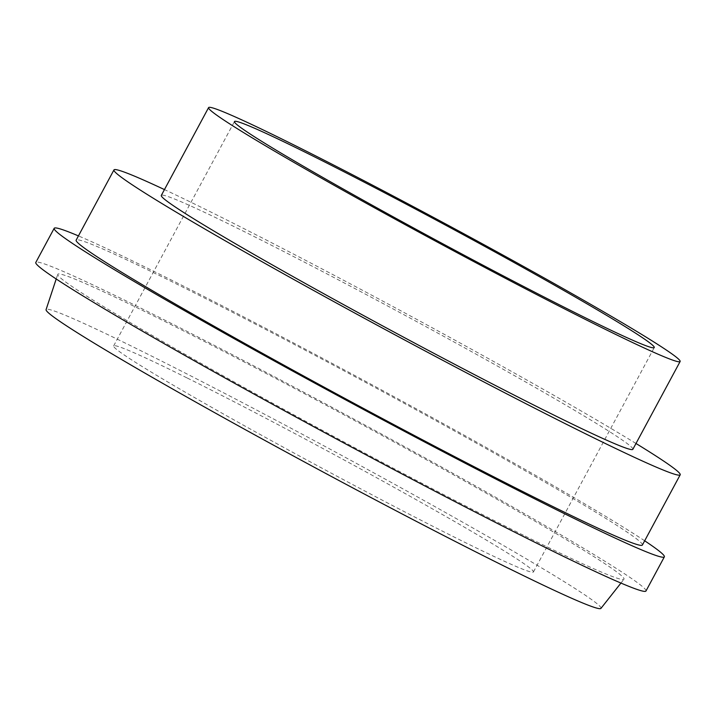 <?xml version="1.0" encoding="UTF-8"?>
<svg xmlns="http://www.w3.org/2000/svg" width="716" height="716" viewBox="0 0 716 716"><rect width="100%" height="100%" fill="white"/><g stroke="black" fill="none" stroke-linecap="round" stroke-linejoin="round"><path stroke-width="0.54" stroke-dasharray="3.58 2.69" d="M642.386 545.028A321.556 11.966 28.3 0 0 480.159 445.271A321.556 11.966 28.3 0 0 174.955 283.205A321.556 11.966 28.3 0 0 76.156 240.137M635.987 443.481A321.556 11.966 28.3 0 0 212.768 212.983A321.556 11.966 28.3 0 0 164.447 189.579M645.975 590.995A346.499 12.888 28.3 0 0 471.146 483.506A346.499 12.888 28.3 0 0 142.269 308.865A346.499 12.888 28.3 0 0 35.8 262.459M644.668 540.795A346.499 12.888 28.3 0 0 160.661 274.711A346.499 12.888 28.3 0 0 78.429 235.904M600.93 608.394A315.094 11.724 28.3 0 0 442.819 511.036A315.094 11.724 28.3 0 0 142.923 351.762A315.094 11.724 28.3 0 0 46.075 309.634M525.195 536.105A321.556 11.966 28.3 0 0 623.958 579.235A321.556 11.966 28.3 0 0 462.608 479.881A321.556 11.966 28.3 0 0 156.571 317.349A321.556 11.966 28.3 0 0 57.736 274.353A321.556 11.966 28.3 0 0 220.841 374.513A321.556 11.966 28.3 0 0 525.195 536.105M186.894 377.851A238.392 8.869 28.3 0 0 113.638 345.926A238.392 8.869 28.3 0 0 233.917 419.88A238.392 8.869 28.3 0 0 460.182 540.034A238.392 8.869 28.3 0 0 533.438 571.968A238.392 8.869 28.3 0 0 413.159 498.005A238.392 8.869 28.3 0 0 186.894 377.851M632.855 449.308A267.775 9.961 28.3 0 0 497.745 366.234A267.775 9.961 28.3 0 0 243.592 231.277A267.775 9.961 28.3 0 0 161.315 195.414M620.942 583.066L623.958 579.235M113.638 345.926L234.463 121.541M533.438 571.968L654.254 347.573M56.206 278.989L57.736 274.353"/><path stroke-width="1.07" d="M164.447 189.579A321.556 11.966 28.3 0 0 113.96 169.916L76.156 240.137A321.556 11.966 28.3 0 0 238.392 339.894A321.556 11.966 28.3 0 0 543.587 501.961A321.556 11.966 28.3 0 0 642.386 545.028L680.2 474.806A321.556 11.966 28.3 0 0 635.987 443.481M113.96 169.916A321.556 11.966 28.3 0 0 276.197 269.672A321.556 11.966 28.3 0 0 581.392 431.739A321.556 11.966 28.3 0 0 680.2 474.806M78.429 235.904A346.499 12.888 28.3 0 0 54.183 228.306L35.8 262.459A346.499 12.888 28.3 0 0 210.62 369.948A346.499 12.888 28.3 0 0 539.497 544.59A346.499 12.888 28.3 0 0 645.975 590.995L664.358 556.851A346.499 12.888 28.3 0 0 644.668 540.795M54.183 228.306A346.499 12.888 28.3 0 0 229.013 335.804A346.499 12.888 28.3 0 0 557.88 510.445A346.499 12.888 28.3 0 0 664.358 556.851M56.206 278.989L46.075 309.634A315.094 11.724 28.3 0 0 205.904 407.78A315.094 11.724 28.3 0 0 504.153 566.123A315.094 11.724 28.3 0 0 600.93 608.394L620.942 583.066M307.71 153.466A238.392 8.869 28.3 0 0 234.463 121.541A238.392 8.869 28.3 0 0 354.742 195.495A238.392 8.869 28.3 0 0 581.007 315.649A238.392 8.869 28.3 0 0 654.254 347.573A238.392 8.869 28.3 0 0 533.975 273.619A238.392 8.869 28.3 0 0 307.71 153.466M208.589 107.606L161.315 195.414A267.775 9.961 28.3 0 0 296.415 278.488A267.775 9.961 28.3 0 0 550.568 413.445A267.775 9.961 28.3 0 0 632.855 449.308L680.128 361.508A267.775 9.961 28.3 0 0 545.028 278.435A267.775 9.961 28.3 0 0 290.866 143.469A267.775 9.961 28.3 0 0 208.589 107.606A267.775 9.961 28.3 0 0 343.689 190.68A267.775 9.961 28.3 0 0 597.851 325.646A267.775 9.961 28.3 0 0 680.128 361.508"/></g></svg>
